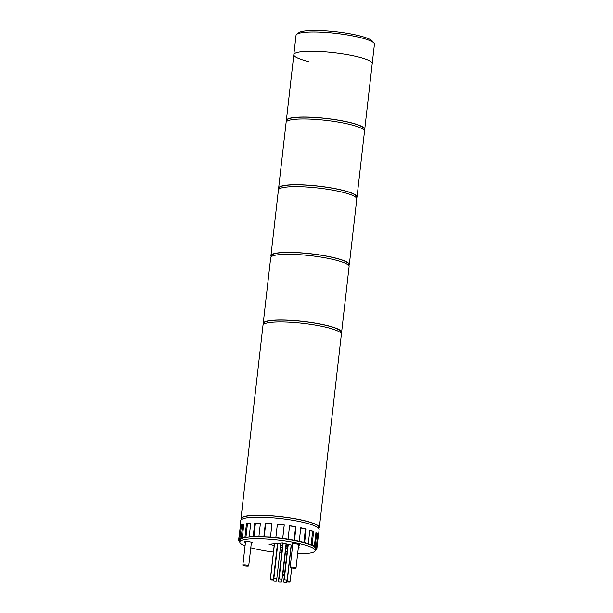 <?xml version="1.0" encoding="UTF-8"?>
<svg xmlns="http://www.w3.org/2000/svg" width="613" height="613" viewBox="0 0 613 613"><rect width="100%" height="100%" fill="white"/><g stroke="black" fill="none" stroke-linecap="round" stroke-linejoin="round"><path stroke-width="0.92" d="M241.3 519.648A39.447 6.475 6.5 0 1 240.97 518.629L262.992 325.327A39.447 6.475 6.5 0 1 285.413 322.04A39.447 6.475 6.5 0 1 326.461 327.357A39.447 6.475 6.5 0 1 341.38 334.254L319.358 527.563A39.447 6.475 6.5 0 1 318.798 528.475M240.97 518.629A39.447 6.475 6.5 0 1 263.391 515.341A39.447 6.475 6.5 0 1 304.431 520.667A39.447 6.475 6.5 0 1 319.358 527.563M263.598 324.369L263.705 323.449A38.956 6.398 6.5 0 1 285.842 320.201A38.956 6.398 6.5 0 1 326.377 325.457A38.956 6.398 6.5 0 1 341.112 332.269L341.004 333.188M263.544 324.407A39.447 6.475 6.5 0 1 263.215 323.388L270.701 257.667A39.447 6.475 6.5 0 1 293.121 254.38A39.447 6.475 6.5 0 1 334.169 259.705A39.447 6.475 6.5 0 1 349.088 266.601L341.602 332.323A39.447 6.475 6.5 0 1 341.043 333.234M263.215 323.388A39.447 6.475 6.5 0 1 285.635 320.109A39.447 6.475 6.5 0 1 326.683 325.426A39.447 6.475 6.5 0 1 341.602 332.323M271.306 256.709L271.413 255.79A38.956 6.398 6.5 0 1 293.55 252.548A38.956 6.398 6.5 0 1 334.085 257.805A38.956 6.398 6.5 0 1 348.82 264.609L348.713 265.529M271.252 256.747A39.447 6.475 6.5 0 1 270.923 255.736L278.409 190.007A39.447 6.475 6.5 0 1 300.83 186.727A39.447 6.475 6.5 0 1 341.878 192.045A39.447 6.475 6.5 0 1 356.797 198.941L349.31 264.663A39.447 6.475 6.5 0 1 348.751 265.582M270.923 255.736A39.447 6.475 6.5 0 1 293.343 252.449A39.447 6.475 6.5 0 1 334.391 257.774A39.447 6.475 6.5 0 1 349.31 264.663M296.7 34.359L298.845 32.696A37.477 6.153 6.5 0 1 358.505 35.592A37.477 6.153 6.5 0 1 372.275 41.063L373.991 43.163A39.447 6.475 -173.5 0 0 359.494 37.401A39.447 6.475 -173.5 0 0 296.7 34.359A39.447 6.475 -173.5 0 0 296.033 35.362L293.826 54.695A39.447 6.475 -173.5 0 0 308.745 61.591M286.669 121.435A39.447 6.475 6.5 0 1 286.34 120.416A39.447 6.475 6.5 0 1 308.76 117.137A39.447 6.475 6.5 0 1 349.808 122.454A39.447 6.475 6.5 0 1 364.727 129.351L372.214 63.629A39.447 6.475 -173.5 0 0 357.295 56.733A39.447 6.475 6.5 0 1 372.214 63.629L374.413 44.297A39.447 6.475 -173.5 0 0 373.991 43.163M357.295 56.733A39.447 6.475 -173.5 0 0 316.247 51.408A39.447 6.475 -173.5 0 0 293.826 54.695A39.447 6.475 6.5 0 1 316.247 51.408A39.447 6.475 6.5 0 1 357.295 56.733M291.259 567.853A2.958 0.483 -173.5 0 0 294.34 568.251A2.958 0.483 -173.5 0 0 296.018 568.006A2.958 0.483 -173.5 0 0 294.899 567.485A2.958 0.483 -173.5 0 0 291.819 567.086A2.958 0.483 -173.5 0 0 290.141 567.332A2.958 0.483 -173.5 0 0 291.259 567.853M243.959 565.745A2.958 0.483 -173.5 0 0 247.039 566.144A2.958 0.483 -173.5 0 0 248.717 565.899A2.958 0.483 -173.5 0 0 247.598 565.378A2.958 0.483 -173.5 0 0 244.526 564.979A2.958 0.483 -173.5 0 0 242.84 565.224A2.958 0.483 -173.5 0 0 243.959 565.745M284.493 574.657A2.958 0.483 -173.5 0 0 282.823 574.902A2.958 0.483 -173.5 0 0 283.949 575.423A2.958 0.483 -173.5 0 0 284.401 575.523M251.315 543.126A3.946 0.651 -173.5 0 0 252.341 542.812A3.946 0.651 -173.5 0 0 250.847 542.122A3.946 0.651 -173.5 0 0 246.748 541.593A3.946 0.651 -173.5 0 0 244.503 541.923A3.946 0.651 -173.5 0 0 245.438 542.459M287.16 551.286A3.946 0.651 -173.5 0 0 285.221 551.309M298.615 545.233A3.946 0.651 -173.5 0 0 299.642 544.919A3.946 0.651 -173.5 0 0 298.148 544.229A3.946 0.651 -173.5 0 0 294.048 543.693A3.946 0.651 -173.5 0 0 291.803 544.022A3.946 0.651 -173.5 0 0 292.738 544.559M245.047 545.892A37.968 6.237 6.5 0 1 239.798 541.992L240.012 540.061A37.968 6.237 6.5 0 1 261.59 536.896A37.968 6.237 6.5 0 1 301.098 542.022A37.968 6.237 6.5 0 1 315.465 548.658L315.243 550.589A37.968 6.237 6.5 0 1 297.634 553.83M239.798 541.992A37.968 6.237 6.5 0 1 261.376 538.835A37.968 6.237 6.5 0 1 300.883 543.953A37.968 6.237 6.5 0 1 315.243 550.589M281.681 552.987A37.968 6.237 6.5 0 1 279.766 552.803M273.421 552.075A37.968 6.237 6.5 0 1 254.157 548.627A37.968 6.237 6.5 0 1 250.786 547.761M286.493 543.9L286.202 546.405L287.735 546.252L285.788 546.306L286.202 546.405L285.98 548.344L287.512 548.191M282.532 545.516L280.647 545.064L282.532 545.516M298.401 547.095L299.336 547.003L298.439 546.788M292.639 545.386L282.401 542.911L269.053 544.244L274.172 545.486M280.425 546.995L282.309 547.455M285.566 548.244L285.98 548.344M284.777 579.967L287.16 580.044L284.777 579.967M287.811 581.055L290.187 581.132L287.811 581.055M287.597 581.936L289.972 582.013L287.597 581.936M284.217 582.273L286.6 582.35L284.217 582.273M278.969 581.936L281.352 582.013L278.969 581.936M273.858 581.055L276.241 581.132L273.858 581.055M241.353 519.602L241.461 518.69A38.956 6.398 6.5 0 1 263.598 515.441A38.956 6.398 6.5 0 1 304.132 520.698A38.956 6.398 6.5 0 1 318.867 527.509L318.76 528.421M239.936 539.348L239.806 540.474L240.074 539.371L238.855 539.225L240.396 525.693A39.447 6.475 -173.5 0 0 240.089 526.36L240.748 520.567A39.447 6.475 6.5 0 1 263.169 517.28A39.447 6.475 6.5 0 1 304.217 522.598A39.447 6.475 6.5 0 1 319.135 529.494L318.476 535.295A39.447 6.475 -173.5 0 0 318.438 534.85L316.89 548.382A39.447 6.475 6.5 0 0 316.254 547.417L317.795 533.885A39.447 6.475 -173.5 0 0 315.933 532.582L314.392 546.114A39.447 6.475 6.5 0 0 312.117 545.034L313.657 531.502A39.447 6.475 -173.5 0 0 309.849 530.138L308.308 543.67A39.447 6.475 6.5 0 0 304.615 542.589L306.155 529.057A39.447 6.475 -173.5 0 0 303.55 528.398A39.447 6.475 -173.5 0 0 300.768 527.755L299.228 541.287A39.447 6.475 6.5 0 0 294.478 540.321L296.018 526.789A39.447 6.475 -173.5 0 0 289.581 525.678L288.041 539.21A39.447 6.475 6.5 0 0 282.708 538.444L284.248 524.912A39.447 6.475 -173.5 0 0 277.39 524.107L275.85 537.639A39.447 6.475 6.5 0 0 270.448 537.149L271.988 523.617A39.447 6.475 -173.5 0 0 265.383 523.195L271.965 523.824M318.339 535.716A39.447 6.475 -173.5 0 0 318.476 535.295M316.752 548.367L316.622 549.493A39.447 6.475 6.5 0 1 315.557 550.267L315.281 550.213M239.867 541.348L239.223 541.302A39.447 6.475 6.5 0 1 238.587 540.337L240.265 526.82M240.089 526.36A39.447 6.475 -173.5 0 0 240.127 526.805M238.855 539.225A39.447 6.475 6.5 0 1 239.921 538.452L241.461 524.92L243.767 524.728M242.602 525.119L241.062 538.651L243.438 537.846L242.296 537.647L243.836 524.115A39.447 6.475 -173.5 0 0 241.461 524.92M242.296 537.647A39.447 6.475 6.5 0 1 244.955 537.157L246.495 523.625L250.702 523.525M247.453 523.854L245.913 537.386L250.158 536.957L249.2 536.727L250.74 523.195A39.447 6.475 -173.5 0 0 246.495 523.625M249.2 536.727A39.447 6.475 6.5 0 1 253.2 536.559L254.74 523.027L260.418 523.264M255.414 523.272L253.874 536.804L259.583 536.796L258.901 536.559L260.441 523.027A39.447 6.475 -173.5 0 0 254.74 523.027M258.901 536.559A39.447 6.475 6.5 0 1 263.843 536.727L265.383 523.195M275.85 537.639L282.708 538.444M265.713 523.425L264.172 536.957L270.448 537.149M253.874 536.804L253.2 536.559M245.913 537.386L244.955 537.157M241.062 538.651L239.921 538.452M239.806 540.474L238.587 540.337M316.89 548.382L315.672 548.244L315.404 549.355L316.622 549.493M314.392 546.114L313.22 546.037L315.082 547.34L316.254 547.417M308.308 543.67L312.117 545.034M299.228 541.287L304.615 542.589M288.041 539.21L294.478 540.321M300.738 528.008L306.155 529.057M305.397 529.134L303.856 542.666M289.558 525.893L296.018 526.789M295.596 526.935L294.056 540.467M309.81 530.483L313.657 531.502M312.645 531.509L311.097 545.034M315.856 533.272L317.795 533.885M316.622 533.808L315.082 547.34M277.367 524.307L284.248 524.912M284.202 525.111L282.654 538.643M270.831 579.967L273.206 580.044L270.831 579.967M271.046 579.086L273.421 579.162L271.046 579.086M274.417 578.749L276.8 578.825L274.417 578.749M279.666 579.086L282.049 579.162L279.666 579.086M279.015 189.049L279.122 188.13A38.956 6.398 6.5 0 1 301.259 184.888A38.956 6.398 6.5 0 1 341.793 190.145A38.956 6.398 6.5 0 1 356.528 196.949L356.421 197.869M278.961 189.095A39.447 6.475 6.5 0 1 278.631 188.076L286.118 122.355A39.447 6.475 6.5 0 1 308.538 119.068A39.447 6.475 6.5 0 1 349.586 124.393A39.447 6.475 6.5 0 1 364.505 131.282L357.019 197.011A39.447 6.475 6.5 0 1 356.459 197.922M278.631 188.076A39.447 6.475 6.5 0 1 301.052 184.789A39.447 6.475 6.5 0 1 342.1 190.114A39.447 6.475 6.5 0 1 357.019 197.011M286.723 121.397L286.83 120.477A38.956 6.398 6.5 0 1 308.967 117.229A38.956 6.398 6.5 0 1 349.502 122.485A38.956 6.398 6.5 0 1 364.237 129.297L364.13 130.217M364.727 129.351A39.447 6.475 6.5 0 1 364.168 130.27M296.018 568.006L298.715 544.382M290.141 567.332L292.83 543.708M248.717 565.899L251.414 542.275M242.84 565.224L245.529 541.608M282.823 574.902L285.52 551.279M287.16 580.044L291.152 545.026M284.217 579.706L288.256 544.321M290.187 581.132L291.688 567.945M287.252 580.795L291.321 545.064M289.972 582.013L290.064 581.208M287.037 581.676L291.206 545.041M286.6 582.35L286.846 580.151M283.658 582.013L287.964 544.252M281.352 582.013L281.666 579.277M278.409 581.683L282.815 543.011M276.241 581.132L276.486 578.933M273.298 580.802L277.559 543.394M273.206 580.044L273.298 579.239M270.272 579.706L274.371 543.716M273.421 579.162L277.497 543.402M270.486 578.825L274.486 543.7M276.8 578.825L280.877 543.064M273.858 578.488L277.865 543.363M282.049 579.162L286.079 543.8M279.107 578.825L283.175 543.095M293.826 54.695L286.34 120.416"/></g></svg>
